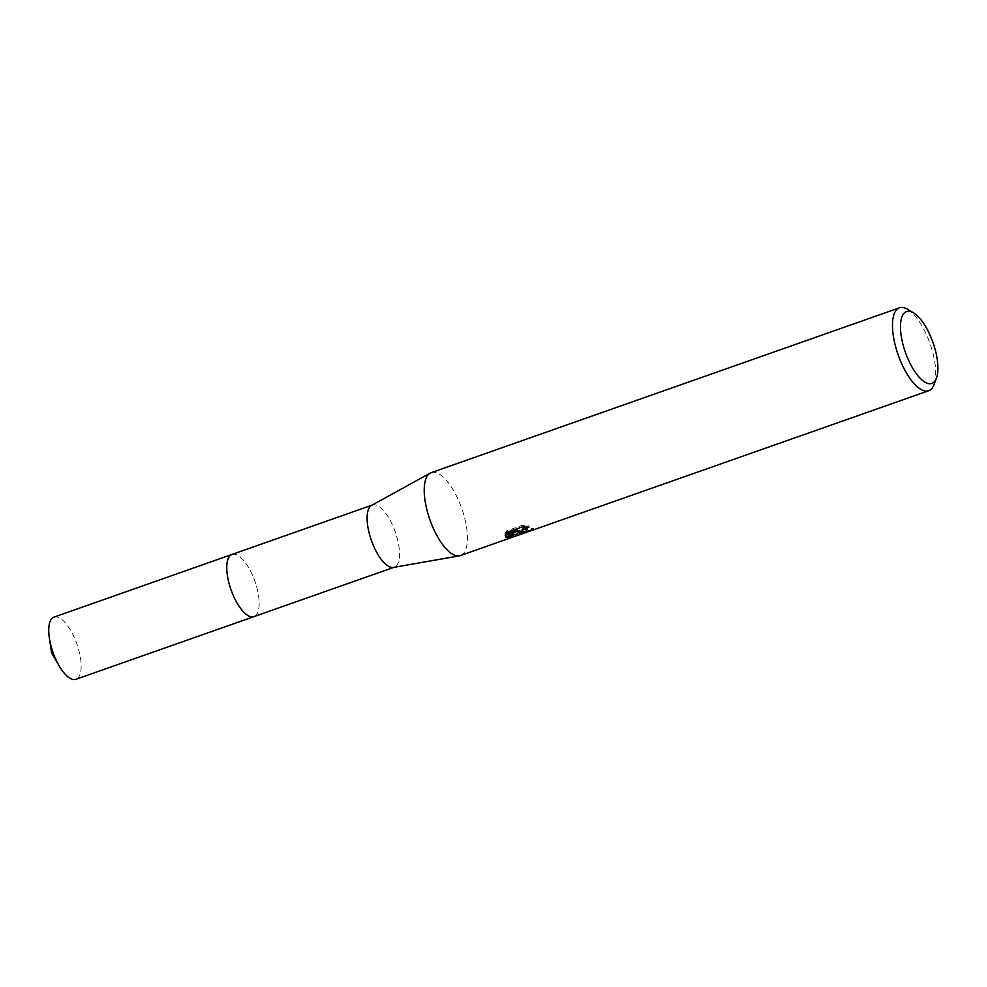 <?xml version="1.0" encoding="UTF-8"?>
<svg xmlns="http://www.w3.org/2000/svg" width="987" height="987" viewBox="0 0 987 987"><rect width="100%" height="100%" fill="white"/><g stroke="black" fill="none" stroke-linecap="round" stroke-linejoin="round"><path stroke-width="0.74" stroke-dasharray="4.93 3.7" d="M232.019 554.435A32.966 12.671 -109.4 0 1 235.214 554.336A32.966 12.671 -109.4 0 1 235.313 554.361A32.966 12.671 -109.4 0 1 254.954 581.429A32.966 12.671 -109.4 0 1 256.46 614.704A32.966 12.671 -109.4 0 1 253.918 616.628M232.253 554.349A32.978 12.671 -109.4 0 1 235.202 554.336A32.978 12.671 -109.4 0 1 235.301 554.361A32.978 12.671 -109.4 0 1 254.942 581.442A32.978 12.671 -109.4 0 1 256.46 614.716A32.978 12.671 -109.4 0 1 254.152 616.542M371.618 505.356A32.966 12.671 -109.4 0 1 372.358 505.036A32.966 12.671 -109.4 0 1 375.652 504.949A32.966 12.671 -109.4 0 1 396.527 535.818A32.966 12.671 -109.4 0 1 394.257 567.217A32.966 12.671 -109.4 0 1 393.468 567.426M431.233 472.65A43.959 16.89 -109.4 0 1 435.612 472.551A43.959 16.89 -109.4 0 1 463.458 513.709A43.959 16.89 -109.4 0 1 460.423 555.582M522.913 531.586L533.646 528.242A42.49 16.335 -109.4 0 1 531.845 528.551L528.773 529.538L521.987 529.612M531.845 528.551L532.19 529.957M524.628 526.947L528.699 525.8L521.728 525.516L506.627 530.821L506.985 532.277M521.728 525.516L522.086 526.959M528.699 525.8L529.044 527.218M533.646 528.242L534.004 529.674M513.943 535.176L517.41 533.955M506.639 530.821L504.888 533.856L506.047 533.449M517.126 529.538L505.48 535.929L507.293 536.558M504.888 533.856L505.233 535.262M505.48 535.929L505.825 537.31M907.448 309.227A43.959 16.89 -109.4 0 1 930.025 343.649A43.959 16.89 -109.4 0 1 933.998 384.622M54.001 617.109A32.966 12.671 -109.4 0 1 79.231 651.802A32.966 12.671 -109.4 0 1 75.9 679.303M232.364 554.312A32.978 12.671 -109.4 0 1 257.249 589.14A32.978 12.671 -109.4 0 1 254.264 616.505"/><path stroke-width="1.48" d="M254.264 616.505A32.978 12.671 -109.4 0 1 253.906 616.653A32.966 12.671 -109.4 0 1 250.624 616.702A32.966 12.671 -109.4 0 1 229.749 585.834A32.966 12.671 -109.4 0 1 232.019 554.435A32.978 12.671 -109.4 0 1 232.364 554.312M254.152 616.542A32.978 12.671 -109.4 0 1 250.612 616.715A32.978 12.671 -109.4 0 1 229.638 585.513A32.978 12.671 -109.4 0 1 232.253 554.349M517.274 534.004L517.607 535.386L460.423 555.582A43.959 16.89 -109.4 0 1 459.374 555.854L393.468 567.426A32.966 12.671 -109.4 0 1 390.963 567.303A32.966 12.671 -109.4 0 1 370.396 537.434A32.966 12.671 -109.4 0 1 371.618 505.356L430.246 473.094A43.959 16.89 -109.4 0 1 431.233 472.65L899.49 307.796A43.959 16.89 -109.4 0 1 903.882 307.697A43.959 16.89 -109.4 0 1 907.448 309.227L913.444 312.768A38.098 14.645 -109.4 0 1 932.999 342.6A38.098 14.645 -109.4 0 1 936.441 378.12A38.098 14.645 -109.4 0 1 928.039 383.487A38.098 14.645 -109.4 0 1 902.686 343.303A38.098 14.645 -109.4 0 1 910.347 311.448A38.098 14.645 -109.4 0 1 913.444 312.768M459.374 555.854A43.959 16.89 -109.4 0 1 456.031 555.681A43.959 16.89 -109.4 0 1 428.605 515.856A43.959 16.89 -109.4 0 1 430.246 473.094M514.708 536.472L505.825 537.31L517.472 530.957L505.233 535.262L506.997 532.277L522.086 526.959L529.044 527.218L522.604 530.044L522.32 530.994L523.887 531.796L532.19 529.957A43.959 16.89 70.6 0 0 534.004 529.674L519.828 533.214L517.916 532.055L517.607 535.386M936.441 378.12L933.998 384.622A43.959 16.89 -109.4 0 1 928.693 390.729A43.959 16.89 -109.4 0 1 924.301 390.827A43.959 16.89 -109.4 0 1 896.467 349.669A43.959 16.89 -109.4 0 1 899.49 307.796M507.293 536.558L517.41 533.955L517.57 530.661L517.916 532.055M517.57 530.661L522.913 531.586M522.32 530.994L521.987 529.612L524.628 526.947M506.047 533.449L517.126 529.538L517.472 530.957M232.007 554.423A32.978 12.671 -109.4 0 0 228.663 581.935A32.978 12.671 -109.4 0 0 253.906 616.653L75.9 679.303A32.966 12.671 -109.4 0 1 59.22 665.978A32.966 12.671 -109.4 0 1 50.67 644.597A32.966 12.671 -109.4 0 1 49.35 637.947A32.966 12.671 -109.4 0 1 54.001 617.109L371.976 505.159M517.743 535.398L928.693 390.729M253.918 616.628L393.875 567.352M49.35 637.947L51.571 652.913L59.22 665.978"/></g></svg>

